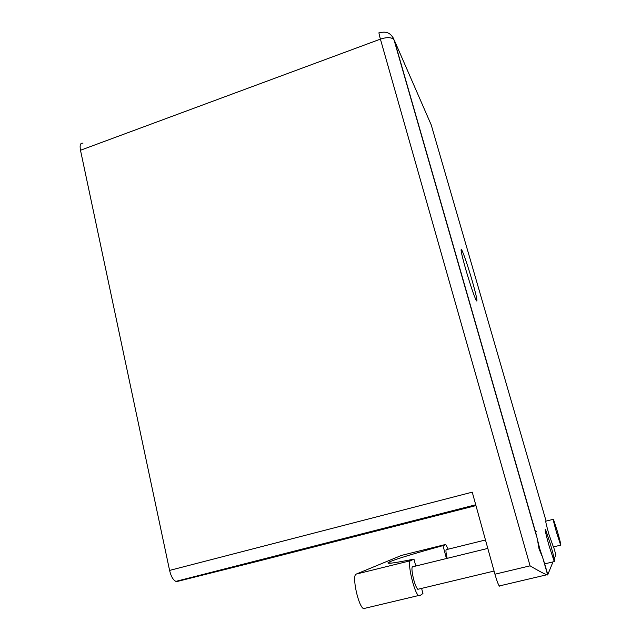 <?xml version="1.0" encoding="UTF-8"?>
<svg xmlns="http://www.w3.org/2000/svg" width="641" height="641" viewBox="0 0 641 641"><rect width="100%" height="100%" fill="white"/><g stroke="black" fill="none" stroke-linecap="round" stroke-linejoin="round"><path stroke-width="0.96" d="M448.243 549.177L445.832 544.722L442.987 545.611L446.448 558.527M401.45 555.418L356.268 574.08C351.613 574.809 358.015 605.825 363.479 608.63L364.913 608.806M549.289 546.549L554.281 561.588C555.25 562.534 553.984 556.781 550.483 544.337L545.523 529.41C544.513 528.272 545.763 533.985 549.289 546.549M536.237 531.693C535.7 530.748 535.596 531.309 535.932 533.384L539.762 548.848L544.473 563.11L545.323 563.719M556.66 532.895L560.675 545.154C561.244 545.619 560.162 541.06 557.422 531.477L553.431 519.29C552.83 518.705 553.912 523.24 556.66 532.895M553.199 519.346L545.964 521.133C545.299 520.572 546.332 525.107 549.049 534.754L553.383 546.917M537.767 541.533L539.017 548.776L541.717 555.338M472.169 280.702C467.69 265.494 464.228 255.254 461.776 249.982C460.11 247.546 461.456 254.084 465.815 269.597C470.406 285.181 473.899 295.517 476.295 300.605C477.906 302.744 476.527 296.11 472.169 280.702M418.837 589.055L417.796 589.303C416.434 587.901 415.015 584.496 413.549 579.095C411.53 570.306 411.426 566.155 413.245 566.652L487.801 548.408M447.17 558.351C445.743 552.165 445.567 549.241 446.641 549.569L485.477 539.986M553.568 546.869L555.843 554.697L554.233 558.76M552.999 561.893L547.662 574.961M475.959 505.597L256.977 561.492L177.253 581.459L175.874 581.371C173.126 580.049 171.027 576.395 169.593 570.418L472.241 492.16L494.94 574.208L530.075 565.835C537.687 570.386 543.256 573.366 546.781 574.785L547.863 574.913L544.473 563.11M530.075 565.835L380.409 39.125L80.494 150.258L169.593 570.418M80.494 150.258C79.58 145.066 80.397 142.719 82.937 143.231M249.83 562.926L249.726 562.502M475.951 505.557L357.774 535.419L475.87 505.26M409.599 93.474L409.094 92.368M269.685 557.854L269.589 557.43M499.828 586.219L499.259 585.97C498.129 584.288 496.687 580.361 494.94 574.208M442.987 545.611C414.775 553.319 397.027 558.72 389.752 561.788C383.959 564.425 392.028 563.535 413.958 559.128L410.536 560.715L356.268 574.08M421.602 588.39L422.94 593.502L419.679 595.793L418.517 595.545C413.974 592.468 406.859 561.187 410.536 560.715M413.958 559.128L415.761 566.035M445.263 544.546L401.298 555.451M546.1 521.101L431.233 124.939L394.295 40.199L535.932 533.384M475.854 505.212L177.253 581.459M536.349 535.555L393.943 39.598C391.09 33.076 386.251 30.848 379.424 32.907C378.583 31.657 378.911 33.725 380.409 39.125C386.9 37.018 391.403 37.178 393.943 39.598L392.805 37.114M554.281 561.588L544.826 563.84M560.675 545.154L553.111 546.981M461.047 250.214L461.776 249.982M417.796 589.303L494.075 571.059M499.259 585.97L546.781 574.785M543.76 561.348L547.678 574.993M475.734 504.771L175.874 581.371M418.517 595.545L363.479 608.63M389.752 561.788L390.121 563.223"/></g></svg>
